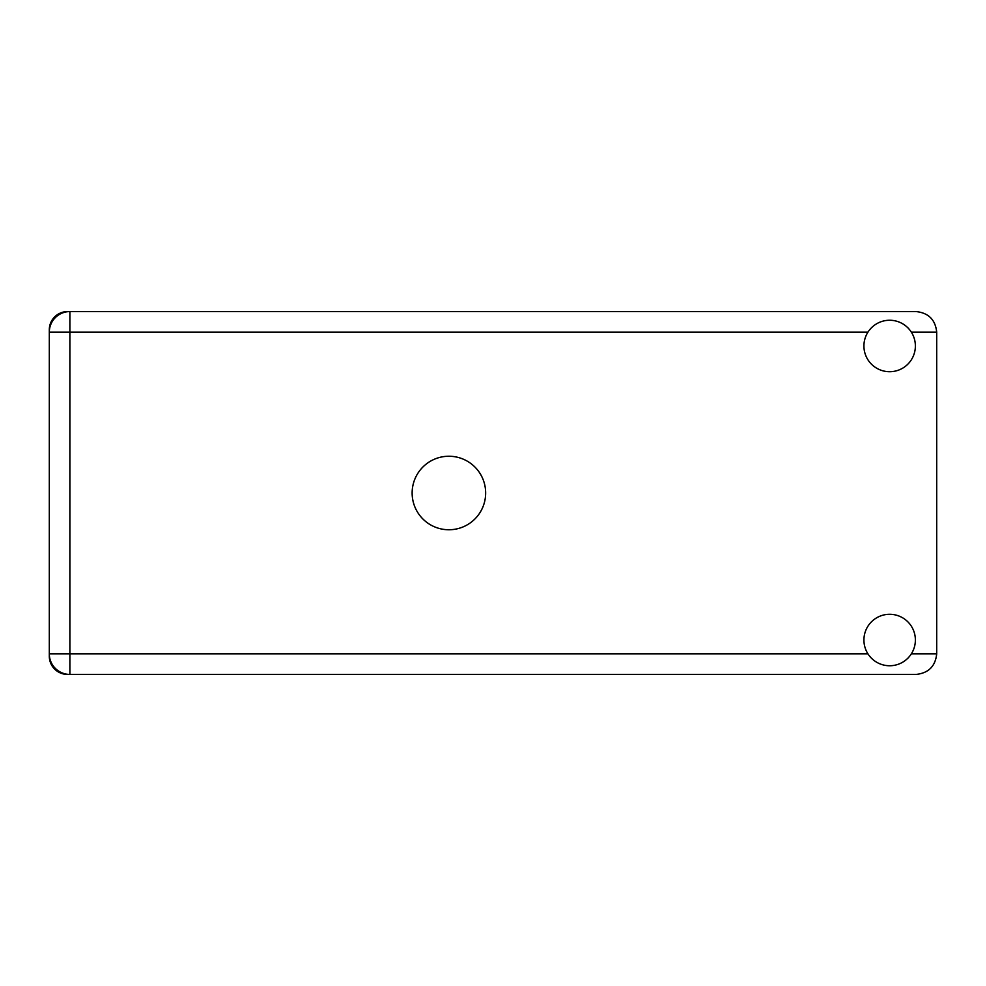 <?xml version="1.0" encoding="UTF-8"?>
<svg xmlns="http://www.w3.org/2000/svg" width="986" height="986" viewBox="0 0 986 986"><rect width="100%" height="100%" fill="white"/><g stroke="black" fill="none" stroke-linecap="round" stroke-linejoin="round"><path stroke-width="1.48" d="M69.883 311.576L67.529 311.576A18.229 18.229 0 0 0 49.3 329.805L49.3 656.195A18.229 18.229 0 0 0 67.529 674.424L916.117 674.424C928.529 673.105 935.394 666.253 936.7 653.841L936.7 332.159C935.394 319.747 928.529 312.895 916.117 311.576L69.883 311.576A20.583 20.583 0 0 0 49.3 332.159A20.583 20.583 0 0 1 69.883 311.576L69.883 653.841L867.951 653.841M889.655 665.747A25.722 25.722 0 0 0 915.378 640.013A25.722 25.722 0 0 0 889.655 614.29A25.722 25.722 0 0 0 863.921 640.013A25.722 25.722 0 0 0 889.655 665.747M889.655 371.71A25.722 25.722 0 0 0 915.378 345.987A25.722 25.722 0 0 0 889.655 320.253A25.722 25.722 0 0 0 863.921 345.987A25.722 25.722 0 0 0 889.655 371.71M448.889 456.247A36.753 36.753 0 0 0 412.136 493A36.753 36.753 0 0 0 448.889 529.753A36.753 36.753 0 0 0 485.654 493A36.753 36.753 0 0 0 448.889 456.247M49.3 653.841A20.583 20.583 0 0 0 69.883 674.424A20.583 20.583 0 0 1 49.3 653.841L69.883 653.841L69.883 674.424M911.36 653.841L936.7 653.841M936.7 332.159L911.36 332.159M867.951 332.159L49.3 332.159"/></g></svg>
